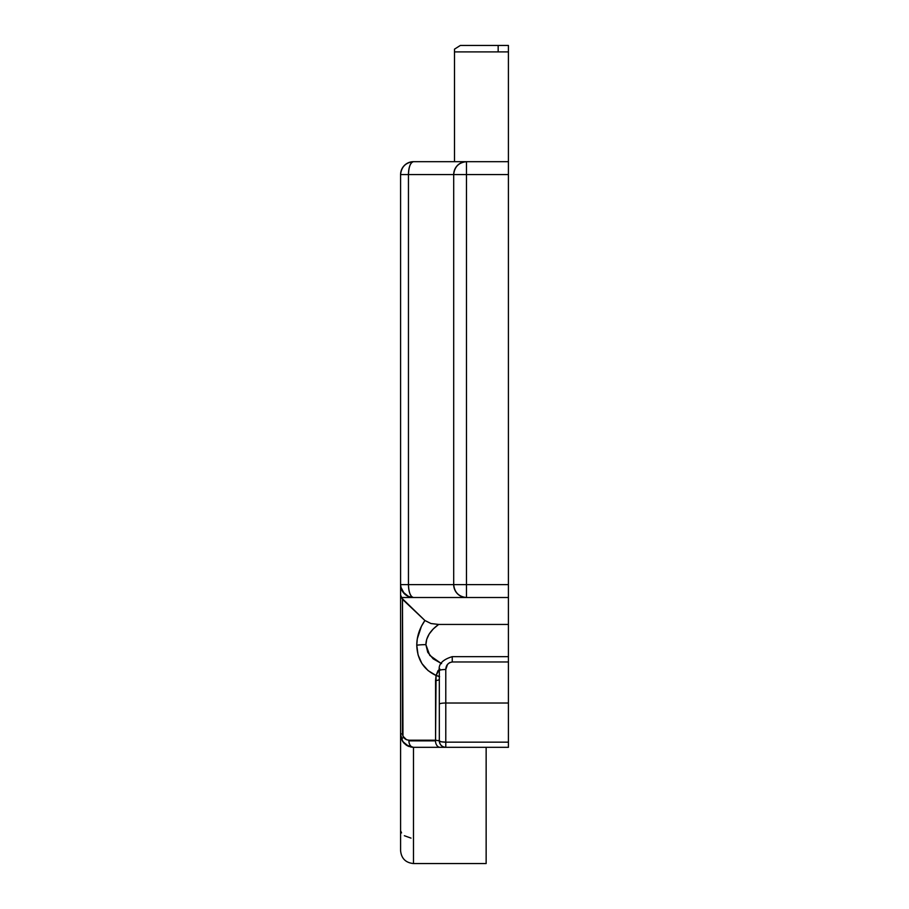 <?xml version="1.0" encoding="UTF-8"?>
<svg xmlns="http://www.w3.org/2000/svg" width="909" height="909" viewBox="0 0 909 909"><rect width="100%" height="100%" fill="white"/><g stroke="black" fill="none" stroke-linecap="round" stroke-linejoin="round"><path stroke-width="1.36" d="M441.195 663.468L429.775 655.412L425.889 644.663A12.919 1.932 180 0 0 416.765 645.22C417.276 659.559 423.719 669.649 436.07 675.478L435.547 740.187L408.936 740.187A6.454 4.59 90 0 0 408.902 740.869L435.513 740.869A6.454 4.59 -90 0 1 435.547 740.187L408.936 740.187L406.459 739.699L402.971 736.199L402.471 599.315L424.901 620.506L431.002 623.54L438.661 624.438L508.415 624.438L508.415 703.021L445.785 703.021L445.785 742.153L508.415 742.153L508.415 703.021L508.415 747.323L445.785 747.323A6.454 6.454 0 0 1 439.331 740.869L439.331 673.933M402.801 591.85L408.561 596.543L413.493 597.52A12.919 12.919 0 0 1 400.585 584.612L408.459 584.612L408.459 174.585L400.585 174.585L400.585 594.997L401.164 597.52L413.493 597.52C405.709 596.702 401.403 592.395 400.585 584.612L408.459 584.612L408.459 174.585L400.585 174.585C401.403 166.802 405.709 162.495 413.493 161.677C410.459 162.495 408.777 166.802 408.459 174.585L453.693 174.585A12.919 12.771 -90 0 1 466.465 161.677L413.493 161.677A12.919 5.045 90 0 0 408.459 174.585L453.693 174.585L453.693 584.612L408.459 584.612C408.777 592.395 410.459 596.702 413.493 597.52L466.465 597.52A12.919 12.771 -90 0 1 453.693 584.612L466.465 584.612L466.465 174.585L508.415 174.585L508.415 161.677L466.465 161.677L466.465 174.585L453.693 174.585C454.5 166.802 458.761 162.495 466.465 161.677L466.465 174.585L453.693 174.585L453.693 584.612L466.465 584.612L466.465 597.52C458.761 596.702 454.5 592.395 453.693 584.612L408.459 584.612A12.919 5.045 90 0 0 413.493 597.52L401.164 597.52L424.901 620.506L421.412 626.324L417.288 638.845L416.765 645.22L418.072 654.923L421.935 663.57L428.071 670.581L436.07 675.478L437.99 670.717L439.831 668.933M486.145 863.55L486.145 747.323L486.145 863.55L413.493 863.55L486.145 863.55M403.505 742.585L400.983 737.574L400.585 734.415L402.687 741.483L408.743 746.414L413.493 747.323L440.115 747.323L413.493 747.323L413.493 863.55L413.493 747.323L408.561 746.346L404.369 743.539L401.562 739.358L400.585 734.415L402.505 741.187L406.084 744.982L413.459 747.323A6.454 4.59 -90 0 1 408.902 740.869A6.454 4.59 -90 0 1 408.936 740.187C405.039 739.778 402.892 737.619 402.471 733.733L402.471 599.315L400.585 594.997L400.585 829.565M441.592 663.627L433.161 658.82L427.753 652.298L425.889 644.663L426.73 639.277L429.23 633.959L433.263 628.937L438.661 624.438L508.415 624.438L508.415 584.612L466.465 584.612L466.465 597.52L508.415 597.52L508.415 630.641M454.5 161.677L454.5 49.143L460.34 45.45L454.5 49.143L454.5 161.677L508.415 161.677L508.415 45.45L460.34 45.45L508.415 45.45L508.415 51.904L454.5 51.904L508.415 51.904L508.415 174.585L466.465 174.585L466.465 584.612L508.415 584.612L508.415 174.585L508.415 597.52L432.684 597.52M401.562 739.233L403.437 737.119M432.684 161.677L508.415 161.677M400.835 831.269L401.562 832.894M404.369 835.723L411.004 838.109M508.415 658.661L508.415 657.559M413.493 863.55C405.664 862.766 401.358 858.471 400.585 850.631L400.585 734.415A6.454 0.966 0 0 1 402.471 733.733A6.454 0.966 180 0 0 400.585 734.415L400.585 174.585A12.919 12.919 0 0 1 413.493 161.677M410.425 597.156L413.425 597.52M404.369 593.736L400.835 587.123M407.596 745.891L406.05 744.96M400.585 722.86L400.585 722.098M452.239 656.662C442.467 659.661 438.172 664.32 439.331 670.649L439.331 704.168A6.454 1.159 -0 0 1 445.785 703.021L445.785 669.501A6.454 1.159 180 0 0 439.331 670.649A6.454 1.159 -0 0 1 445.785 669.501C445.955 665.24 448.114 662.729 452.239 661.968L449.591 662.65L447.512 664.434L445.785 669.501L445.785 703.021L508.415 703.021L508.415 661.968L452.239 661.968L508.415 661.968L508.415 656.662L452.239 656.662L452.239 661.968L452.239 656.673M424.901 620.506C419.56 628.244 416.845 636.482 416.765 645.22A12.919 1.932 0 0 1 425.889 644.663C426.105 637.141 430.366 630.391 438.661 624.438L431.002 623.54L424.901 620.506M439.331 704.168L439.331 740.869A6.454 1.295 0 0 0 445.785 742.153L445.785 703.021A6.454 1.159 180 0 0 439.331 704.168M435.581 740.187L435.547 680.682A12.919 1.932 180 0 0 439.331 679.318A12.919 1.932 0 0 1 435.547 680.682L436.07 675.478A12.919 0.682 -168.5 0 1 439.331 676.478M440.115 747.323A6.454 4.59 -90 0 1 435.513 740.869A6.454 4.59 90 0 0 440.115 747.323L445.785 747.323L445.785 742.153L441.217 741.778L438.343 740.494M439.592 676.694L436.07 675.478L439.388 669.274M445.785 747.323L508.415 747.323L508.415 742.153L445.785 742.153L445.785 747.323C441.865 746.937 439.706 744.789 439.331 740.869L435.547 740.187A6.454 4.59 90 0 0 435.513 740.869L408.902 740.869A6.454 4.59 90 0 0 413.493 747.323L410.675 747.016M404.369 743.539L402.767 741.585M408.561 746.346L406.243 745.096M498.166 51.904L498.166 45.45"/></g></svg>
